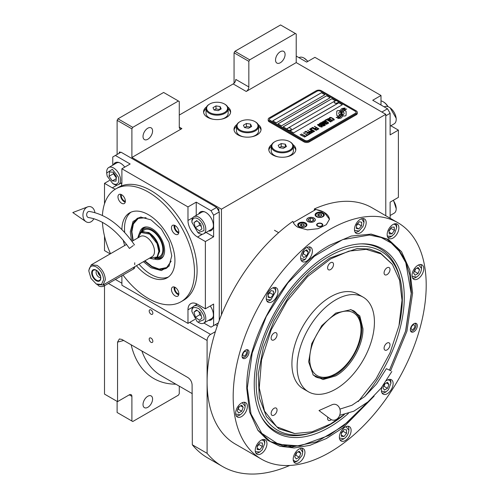 <?xml version="1.0" encoding="UTF-8"?>
<svg xmlns="http://www.w3.org/2000/svg" width="499" height="499" viewBox="0 0 499 499"><rect width="100%" height="100%" fill="white"/><g stroke="black" fill="none" stroke-linecap="round" stroke-linejoin="round"><path stroke-width="0.75" d="M234.056 83.258L234.056 52.813L234.923 51.303L249.706 59.836L295.352 33.483L296.219 33.988L296.219 62.6L246.225 91.46A3.686 2.127 -60 0 0 248.833 86.945L235.79 79.416A3.686 2.127 120 0 1 233.183 83.932L179.278 115.057M117.109 154.459L117.109 120.328L117.976 118.818L132.759 127.357L178.405 100.998L179.278 101.503L179.278 127.102A3.686 2.127 -60 0 0 180.039 128.792A3.686 2.127 -60 0 0 181.886 128.611L131.892 157.472L221.444 209.175L221.444 314.869M236.931 124.513A13.523 7.809 0 0 0 234.006 129.36A13.523 7.809 0 0 0 237.967 134.886A13.523 7.809 0 0 0 252.706 136.576A13.523 7.809 0 0 0 261.058 129.36A13.523 7.809 0 0 0 258.126 124.513M206.499 106.942A13.523 7.809 0 0 0 203.573 111.795A13.523 7.809 0 0 0 207.534 117.315A13.523 7.809 0 0 0 222.273 119.005A13.523 7.809 0 0 0 230.625 111.795A13.523 7.809 0 0 0 227.694 106.942M271.712 144.591A13.523 7.809 0 0 0 268.78 149.444A13.523 7.809 0 0 0 272.747 154.964A13.523 7.809 0 0 0 287.486 156.655A13.523 7.809 0 0 0 295.832 149.444A13.523 7.809 0 0 0 292.907 144.591M296.219 62.6L385.777 114.302L221.444 209.175M248.833 86.945L248.833 61.346L234.056 52.813M117.976 118.818L163.628 92.465L178.405 100.998M143.02 136.489A6.761 3.905 120 0 0 144.423 139.589A6.761 3.905 120 0 0 149.631 137.774A6.761 3.905 120 0 0 152.582 130.969A6.761 3.905 120 0 0 151.185 127.875A6.761 3.905 120 0 0 145.97 129.684A6.761 3.905 120 0 0 143.02 136.489M132.759 127.357L131.892 128.861L131.892 157.472M258.594 126.378A13.523 7.809 180 0 1 260.989 130.114M236.464 126.378A13.523 7.809 0 0 0 234.068 130.114M228.168 108.807A13.523 7.809 180 0 1 230.563 112.543M206.031 108.807A13.523 7.809 0 0 0 203.636 112.543M293.375 146.457A13.523 7.809 180 0 1 295.77 150.193M271.244 146.457A13.523 7.809 0 0 0 268.842 150.193M117.109 120.328L131.892 128.861M215.362 324.637L217.327 325.772M215.387 331.648L210.578 334.424A4.921 2.838 120 0 0 207.097 340.449L207.097 453.329A162.306 93.712 120 0 0 222.454 466.453A162.306 93.712 120 0 0 289.719 465.461M385.777 215.724L385.777 114.302M275.529 59.986A6.761 3.905 120 0 0 276.926 63.086A6.761 3.905 120 0 0 282.141 61.271A6.761 3.905 120 0 0 285.091 54.466A6.761 3.905 120 0 0 283.688 51.372A6.761 3.905 120 0 0 278.479 53.181A6.761 3.905 120 0 0 275.529 59.986M249.706 59.836L248.833 61.346M234.923 51.303L280.569 24.95L295.352 33.483M117.109 401.377L117.109 412.486L131.892 421.019L131.892 396.356A3.686 2.127 -60 0 0 131.125 394.665A3.686 2.127 -60 0 0 129.285 394.846L117.546 401.626L104.503 394.098L104.503 285.734M152.844 341.254A2.582 1.491 -120 0 0 151.715 338.653A2.582 1.491 -120 0 0 149.725 337.96A2.582 1.491 -120 0 0 149.195 339.145A2.582 1.491 -120 0 0 150.318 341.74A2.582 1.491 -120 0 0 152.307 342.433A2.582 1.491 -120 0 0 152.844 341.254M152.844 313.141A2.582 1.491 -120 0 0 151.715 310.54A2.582 1.491 -120 0 0 149.725 309.848A2.582 1.491 -120 0 0 149.195 311.033A2.582 1.491 -120 0 0 150.318 313.628A2.582 1.491 -120 0 0 152.307 314.32A2.582 1.491 -120 0 0 152.844 313.141M117.546 401.626L117.546 342.133L119.38 338.952L121.893 339.445L187.892 377.55C190.412 379.277 191.809 381.673 192.096 384.748L192.321 444.796L207.097 453.329M192.321 444.796A162.306 93.712 120 0 0 207.678 457.92L222.454 466.453M179.278 386.151L179.278 393.661L178.405 395.164L132.759 421.518L131.892 421.019M143.02 404.552A6.761 3.905 120 0 0 144.423 407.646A6.761 3.905 120 0 0 149.631 405.837A6.761 3.905 120 0 0 152.582 399.032A6.761 3.905 120 0 0 151.185 395.938A6.761 3.905 120 0 0 145.97 397.747A6.761 3.905 120 0 0 143.02 404.552M339.881 111.177L339.881 111.127A10.704 6.181 0 0 1 339.919 110.61L338.297 110.61A1.534 0.886 0 0 0 336.763 111.495L336.763 115.101A1.534 0.886 0 0 0 337.212 115.731A1.534 0.886 0 0 0 338.297 115.986L338.503 115.986A7.129 4.117 0 0 0 339.956 114.602A2.701 1.559 0 0 1 339.52 114.402A2.701 1.559 0 0 1 338.734 113.298A2.701 1.559 0 0 1 339.987 111.982A10.704 6.181 180 0 1 339.881 111.177A10.704 6.181 180 0 1 339.881 111.152M339.925 114.645A2.701 1.559 180 0 1 339.52 114.452A2.701 1.559 180 0 1 338.734 113.348A2.701 1.559 180 0 1 338.734 113.323L338.734 113.298M357.29 112.344A3.686 2.127 180 0 0 356.211 110.84L321.437 90.762A3.686 2.127 180 0 0 316.216 90.762L269.267 117.87A3.686 2.127 180 0 0 268.188 119.373A3.686 2.127 180 0 0 269.267 120.877L269.267 121.831L304.047 141.909A3.686 2.127 180 0 0 309.261 141.909L356.211 114.807A3.686 2.127 180 0 0 357.29 113.298L357.29 112.344A3.686 2.127 180 0 1 356.211 113.853L356.211 114.807M269.267 121.831A3.686 2.127 180 0 1 268.188 120.328L268.188 119.373M308.394 140.406L355.344 113.298A2.458 1.422 0 0 0 356.061 112.294A2.458 1.422 0 0 0 355.344 111.289L320.564 91.211A2.458 1.422 0 0 0 317.09 91.211L270.134 118.319A2.458 1.422 0 0 0 269.416 119.323A2.458 1.422 0 0 0 270.134 120.328L304.914 140.406A2.458 1.422 0 0 0 308.394 140.406L308.394 140.456A2.458 1.422 180 0 1 304.914 140.456L270.134 120.378A2.458 1.422 180 0 1 269.416 119.373A2.458 1.422 180 0 1 269.416 119.348M324.911 94.729L321.437 92.72L272.747 120.827L276.221 122.835L324.911 94.729M330.126 97.735L326.652 95.727L277.962 123.839L281.436 125.848L330.126 97.735M335.347 100.748L331.866 98.74L283.176 126.852L286.657 128.861L335.347 100.748M342.302 104.765L338.821 102.757L290.131 130.869L293.612 132.877L342.302 104.765M340.748 113.429A9.356 5.402 180 0 1 340.748 113.454L340.748 113.404A9.356 5.402 0 0 1 340.711 113.903A6.337 3.661 0 0 1 338.777 116.211A72.854 42.059 0 0 1 336.151 117.589L339.201 117.309A11.29 6.518 0 0 0 340.736 116.042A5.888 3.399 0 0 0 341.428 114.439A5.888 3.399 0 0 0 341.397 114.059L341.397 114.109A220.209 127.139 180 0 1 341.148 112.724A9.275 5.358 180 0 1 341.104 112.206A9.275 5.358 180 0 1 341.104 112.181M340.748 113.404A9.356 5.402 0 0 0 340.468 112.088A6.712 3.873 0 0 1 340.262 111.127A6.712 3.873 0 0 1 340.505 110.092L340.505 110.142A6.712 3.873 0 0 0 340.262 111.158M341.104 112.206L341.104 112.156A9.275 5.358 0 0 1 341.316 111.028A6.094 3.518 0 0 1 343.094 109.206A43.744 25.256 0 0 1 345.189 108.14L342.139 108.408A7.08 4.086 0 0 0 340.505 110.092M341.104 112.156A9.275 5.358 0 0 0 341.148 112.674A220.209 127.139 0 0 0 341.397 114.059M341.715 115.038L341.715 115.088A9.356 5.402 180 0 0 341.79 114.408A9.356 5.402 180 0 1 341.79 114.408L341.79 114.358A9.356 5.402 0 0 1 341.715 115.038A7.067 4.079 0 0 1 340.168 117.115A15.35 8.863 0 0 1 337.717 118.488L340.711 118.201A6.674 3.855 0 0 0 342.47 116.092A8.109 4.684 0 0 0 342.551 115.437A8.109 4.684 0 0 0 342.383 114.489L342.383 114.539A17.771 10.261 180 0 1 342.102 113.429A5.77 3.331 180 0 1 342.083 113.13A5.77 3.331 180 0 1 342.083 113.105L342.083 113.08A5.77 3.331 0 0 0 342.102 113.379A17.771 10.261 0 0 0 342.383 114.489M341.79 114.358A9.356 5.402 0 0 0 341.584 113.223A6.986 4.036 0 0 1 341.422 112.362A6.986 4.036 0 0 1 341.59 111.483L341.59 111.533A6.986 4.036 0 0 0 341.422 112.387M342.083 113.08A5.77 3.331 0 0 1 342.688 111.595A9.706 5.601 0 0 1 344.547 110.111A24.694 14.259 0 0 1 346.705 109.013L343.749 109.312A7.292 4.21 0 0 0 341.59 111.483M342.938 115.986L344.56 115.986A1.534 0.886 0 0 0 346.094 115.101L346.094 111.495A1.534 0.886 0 0 0 344.56 110.61L344.36 110.61A7.123 4.117 0 0 0 342.907 111.988A2.701 1.559 0 0 1 344.135 113.298A2.701 1.559 0 0 1 342.875 114.614A10.722 6.188 0 0 1 342.975 115.469A10.722 6.188 0 0 1 342.938 115.986A10.722 6.188 180 0 0 342.975 115.519L342.975 115.469M339.881 111.127A10.704 6.181 0 0 0 339.987 111.982M329.627 118.35L330.051 118.643L330.076 117.989L331.024 117.764L333.706 119.311L333.313 119.854L332.178 119.872L333.569 120.24L334.361 119.785L333.432 118.718L331.087 117.508L329.895 117.446L329.409 117.839L329.627 118.35M331.954 121.282L332.403 120.914L332.178 120.402L330.089 119.049L328.591 118.525L327.487 118.943L329.808 120.814L331.954 121.282M330.706 122.005L326.608 119.348L325.105 120.215L325.66 120.533L326.914 119.816L330.706 122.005M328.117 123.496L328.567 123.128L328.348 122.617L326.252 121.263L324.755 120.733L323.658 121.157L325.972 123.022L328.117 123.496M321.606 122.236L324.444 124.55L320.776 122.717L325.123 125.224L325.498 125.012L322.235 122.405L326.745 124.288L327.119 124.07L322.772 121.563L325.947 123.683L321.606 122.236M321.194 124.931L323.489 126.066L324.787 125.417L320.439 122.91L319.323 123.658L321.194 124.931M321.911 127.077L322.36 126.715L322.142 126.197L320.046 124.844L318.549 124.32L317.451 124.744L319.765 126.609L321.911 127.077M314.563 126.303L316.347 127.619L315.268 128.243L315.823 128.567L316.902 127.937L318.106 128.636L316.859 129.353L317.414 129.678L318.911 128.811L314.358 126.472M312.73 127.357L317.077 129.871L312.524 127.526M316.247 130.351L312.149 127.694L310.646 128.561L311.201 128.879L312.455 128.162L316.247 130.351M310.316 128.754L314.663 131.262L310.11 128.923M311.151 131.692L312.779 132.247L314.083 131.599L309.48 129.235L311.426 130.358L310.559 130.963L311.151 131.692M309.274 132.771L310.902 133.327L312.206 132.684L307.609 130.32L309.548 131.437L308.688 132.048L309.274 132.771M304.484 132.123L305.039 132.441L306.286 131.717L307.771 132.572L306.685 133.202L307.241 133.52L308.326 132.896L309.523 133.589L308.276 134.312L308.831 134.63L310.328 133.763L305.981 131.256L304.484 132.123M306.455 135.472L306.916 135.74L308.494 134.824L308.033 134.555L307.365 134.942L303.236 132.84L307.116 135.086L306.455 135.472M304.533 136.576L304.995 136.845L306.579 135.928L305.45 136.046L301.315 133.95L305.201 136.19L304.533 136.576M300.317 134.524L304.664 137.038L300.111 134.699M331.804 120.621L331.136 121.001L330.057 120.671L328.149 119.423L328.492 118.899L331.554 120.234L331.729 120.82L330.469 120.908L328.086 119.242M327.974 122.835L327.307 123.216L326.221 122.879L324.313 121.631L324.662 121.114L327.718 122.442L327.899 123.035L326.633 123.122L324.256 121.457M322.685 124.494L323.982 125.243L323.19 125.698L322.198 125.417L321.899 124.95L322.685 124.494M320.857 124.594L319.921 123.958L320.745 123.372L322.129 124.176L320.857 124.644L319.921 123.958M321.768 126.415L321.1 126.802L320.015 126.465L318.106 125.218L318.456 124.694L321.512 126.029L321.693 126.615L320.427 126.702L318.044 125.037M311.158 131.262L311.981 130.676L313.366 131.48L312.362 131.954L311.158 131.262L311.769 131.811L312.574 131.986L313.366 131.48M309.28 132.341L310.104 131.761L311.495 132.559L310.484 133.033L309.28 132.341L309.617 132.734L310.702 133.065L311.495 132.559M272.785 120.852L321.437 92.77L324.868 94.754M278.005 123.864L326.652 95.783L330.089 97.76M283.22 126.877L331.866 98.79L335.303 100.773M290.175 130.894L338.821 102.806L342.258 104.79M356.061 112.344L356.061 112.294A2.458 1.422 180 0 1 356.061 112.344A2.458 1.422 180 0 1 355.344 113.348L308.394 140.456M269.267 120.877L304.047 140.961L304.047 141.909M356.211 113.853L309.261 140.961A3.686 2.127 180 0 1 304.047 140.961M340.748 113.454A9.356 5.402 180 0 1 340.711 113.953A6.337 3.661 180 0 1 338.777 116.261A72.854 42.059 180 0 1 336.232 117.602M342.139 108.408L342.139 108.458A7.08 4.086 0 0 0 340.505 110.142M343.081 108.545L342.139 108.458M344.173 107.99L343.081 108.595M345.108 108.177L344.173 108.04M341.428 114.464A5.888 3.399 0 0 0 341.397 114.109M342.551 115.462A8.109 4.684 0 0 0 342.383 114.539M346.624 109.05L343.749 109.362A7.292 4.21 0 0 0 341.59 111.533M341.715 115.088A7.067 4.079 180 0 1 340.168 117.165A15.35 8.863 180 0 1 337.804 118.5M346.094 115.101L346.094 111.545A1.534 0.886 0 0 0 344.56 110.659L344.36 110.659A7.123 4.117 0 0 0 342.932 112.001M344.135 113.298L344.135 113.348A2.701 1.559 180 0 1 344.135 113.348A2.701 1.559 180 0 1 342.888 114.664M339.913 110.659L338.297 110.659A1.534 0.886 0 0 0 336.763 111.545M329.895 117.446L329.521 117.714M330.55 117.39L330.201 117.433M331.087 117.508L330.55 117.446M331.542 117.677L331.087 117.558M332.041 117.92L331.542 117.727M333.432 118.718L332.041 117.97M333.85 119.012L333.432 118.768M332.746 119.866L332.428 119.779M333.058 119.897L332.746 119.916M333.688 119.641L333.313 119.903M332.396 120.92L329.583 118.856L328.242 118.562L327.494 118.993M330.912 121.887L326.608 119.398L325.148 120.24M328.567 123.134L325.747 121.07L324.406 120.777L323.664 121.201M324.444 124.55L320.82 122.742M325.46 125.031L322.235 122.405M327.076 124.095L322.566 121.731M325.947 123.683L321.643 122.267M324.743 125.442L320.439 122.96L319.335 123.69M323.982 125.243L322.972 125.767L321.861 125.081M322.129 124.176L320.857 124.644M322.36 126.721L319.541 124.65L318.2 124.357L317.451 124.787M316.347 127.619L315.312 128.268M318.106 128.636L316.902 129.378M318.867 128.836L314.563 126.353M317.033 129.896L312.73 127.407M316.453 130.233L312.149 127.744L310.69 128.586M314.62 131.287L310.316 128.804M314.039 131.624L309.523 129.26M311.426 130.358L310.571 130.994M312.162 132.709L307.652 130.345M309.548 131.437L308.7 132.073M307.771 132.572L306.729 133.227M309.523 133.589L308.32 134.337M310.284 133.788L305.981 131.306L304.527 132.148M308.457 134.849L307.365 134.992L303.28 132.865M307.116 135.086L306.492 135.497M306.536 135.953L305.45 136.096L301.359 133.975M305.201 136.19L304.577 136.601M304.621 137.063L300.317 134.574M334.255 102.145A1.965 1.135 -0 0 0 334.249 102.258A1.965 1.135 -0 0 0 334.785 103.037A1.965 1.135 180 0 0 336.944 103.312A1.965 1.135 180 0 0 338.185 102.258L338.185 102.033A1.965 1.135 180 0 1 336.944 103.087A1.965 1.135 180 0 1 334.785 102.813A1.965 1.135 0 0 1 334.249 102.033A1.965 1.135 0 0 1 334.461 101.515A2.339 2.339 0 0 1 337.966 101.515A1.965 1.135 180 0 1 338.185 102.033M337.648 101.247A1.965 1.135 180 0 1 337.966 101.515M287.305 129.247A1.965 1.135 -0 0 0 287.299 129.36A1.965 1.135 -0 0 0 287.836 130.145A1.965 1.135 180 0 0 289.994 130.42A1.965 1.135 180 0 0 291.229 129.36L291.229 129.135A1.965 1.135 180 0 1 289.994 130.195A1.965 1.135 180 0 1 287.836 129.915A1.965 1.135 0 0 1 287.299 129.135A1.965 1.135 0 0 1 287.511 128.623A2.339 2.339 0 0 1 291.017 128.623A1.965 1.135 180 0 1 291.229 129.135M290.692 128.355A1.965 1.135 180 0 1 291.017 128.623M293.306 222.504L315.773 209.536A18.444 10.647 180 0 1 324.044 212.293A18.444 10.647 180 0 1 329.44 219.51M313.958 218.113A4.179 2.414 0 0 0 309.399 217.589A4.179 2.414 0 0 0 306.823 219.822A4.179 2.414 0 0 0 308.045 221.525A4.179 2.414 0 0 0 312.599 222.049A4.179 2.414 0 0 0 315.181 219.822A4.179 2.414 0 0 0 313.958 218.113M321.867 223.583A3.075 1.778 180 0 1 322.772 224.843A3.075 1.778 180 0 1 320.869 226.477A3.075 1.778 180 0 1 317.52 226.097A3.075 1.778 180 0 1 316.622 224.843A3.075 1.778 180 0 1 318.518 223.203A3.075 1.778 180 0 1 321.867 223.583M322.953 212.917A4.61 2.663 0 0 0 317.932 212.343A4.61 2.663 0 0 0 315.087 214.801A4.61 2.663 0 0 0 316.435 216.685A4.61 2.663 0 0 0 321.462 217.258A4.61 2.663 0 0 0 324.306 214.801A4.61 2.663 0 0 0 322.953 212.917M305.569 222.959A4.61 2.663 0 0 0 300.541 222.379A4.61 2.663 0 0 0 297.697 224.843A4.61 2.663 0 0 0 299.044 226.721A4.61 2.663 0 0 0 304.072 227.301A4.61 2.663 0 0 0 306.916 224.843A4.61 2.663 0 0 0 305.569 222.959M316.653 213.697L317.002 213.497A3.811 2.202 0 0 0 317.002 216.61A3.811 2.202 0 0 0 322.391 216.61A3.811 2.202 0 0 0 322.391 213.497A3.811 2.202 0 0 0 317.002 213.497L316.653 213.697A4.304 2.483 0 0 0 315.393 215.456A4.304 2.483 0 0 0 315.443 215.824M322.741 213.697L322.391 213.497L322.741 213.697A4.304 2.483 0 0 1 324.001 215.456L324.001 215.755M321.755 215.368L321.2 214.183L319.142 213.865L317.638 214.732L318.187 215.924L320.246 216.242L321.755 215.368M319.142 213.865L318.873 216.03M320.514 216.086L319.142 215.874M321.2 214.183L321.2 215.687M323.951 215.824A4.304 2.483 0 0 0 324.001 215.456M299.263 223.733L299.612 223.533A3.811 2.202 0 0 0 299.612 226.646A3.811 2.202 0 0 0 305.001 226.646A3.811 2.202 0 0 0 305.001 223.533A3.811 2.202 0 0 0 299.612 223.533L299.263 223.733A4.304 2.483 0 0 0 298.003 225.492A4.304 2.483 0 0 0 298.053 225.866M305.351 223.733L305.001 223.533L305.351 223.733A4.304 2.483 0 0 1 306.611 225.492L306.611 225.798M304.365 225.411L303.81 224.219L301.758 223.901L300.248 224.775L300.797 225.96L302.856 226.278L304.365 225.411M301.758 223.901L301.483 226.066M303.124 226.122L301.758 225.91M303.81 224.219L303.81 225.729M306.561 225.866A4.304 2.483 0 0 0 306.611 225.492M322.092 224.219A2.626 1.516 180 0 1 321.188 226.091A2.626 1.516 180 0 1 317.838 225.91A2.626 1.516 0 0 1 317.295 224.219A2.626 1.516 0 0 1 321.556 223.77A2.626 1.516 180 0 1 322.092 224.219L322.504 224.75A3.075 1.778 180 0 1 322.722 225.155M317.295 224.219L316.89 224.75A3.075 1.778 0 0 0 316.672 225.155M307.958 218.063L307.958 218.063A4.304 2.483 0 0 0 307.958 221.575A4.304 2.483 0 0 0 314.046 221.575A4.304 2.483 0 0 0 314.046 218.063L314.046 218.063A4.304 2.483 0 0 0 307.958 218.063M313.01 218.662L310.266 218.238L308.257 219.398L308.993 220.982L311.738 221.406L313.746 220.246L313.01 218.662L313.01 220.67M310.266 218.238L310.266 221.176M374.1 396.162L343.106 427.693L326.471 438.484L309.966 445.333L294.254 447.971L279.976 446.281L267.714 440.33L257.952 430.369L249.619 412.037L246.78 388.821C245.633 338.322 285.391 269.466 329.696 245.209L351.221 236.058L371.262 234.106L388.39 239.439L401.533 251.671L409.791 269.959L412.611 293.081L406.922 331.224L390.623 370.707M397.94 222.747L371.855 207.69A136.489 78.798 120 0 0 314.358 208.938L324.044 212.206L329.446 219.223L326.34 224.669L318.056 228.704L307.403 229.864L297.959 227.27C295.283 225.691 293.58 223.714 292.863 221.344A136.489 78.798 120 0 0 207.097 381.61A136.489 78.798 120 0 0 235.366 444.091L261.451 459.149A136.489 78.798 120 0 0 366.628 422.584A136.489 78.798 120 0 0 426.202 285.228A136.489 78.798 120 0 0 397.94 222.747A136.489 78.798 120 0 0 292.763 259.318A136.489 78.798 120 0 0 233.183 396.668A136.489 78.798 120 0 0 261.451 459.149M314.358 208.938L314.358 210.353M242.065 356.174A4.921 2.838 -60 0 1 244.211 351.227A4.921 2.838 -60 0 1 247.997 349.911A4.921 2.838 -60 0 1 249.02 352.163A4.921 2.838 -60 0 1 246.874 357.109A4.921 2.838 -60 0 1 243.082 358.425A4.921 2.838 -60 0 1 242.065 356.174M410.371 329.739A4.921 2.838 -60 0 1 412.517 324.793A4.921 2.838 -60 0 1 416.309 323.471A4.921 2.838 -60 0 1 417.326 325.722A4.921 2.838 -60 0 1 415.18 330.675A4.921 2.838 -60 0 1 411.388 331.991A4.921 2.838 -60 0 1 410.371 329.739M266.26 298.358A8.302 4.79 120 0 0 267.982 302.157A8.302 4.79 120 0 0 274.375 299.93A8.302 4.79 120 0 0 277.999 291.578A8.302 4.79 120 0 0 276.278 287.78A8.302 4.79 120 0 0 269.884 290.006A8.302 4.79 120 0 0 266.26 298.358M300.648 257.833A8.302 4.79 120 0 0 302.363 261.632A8.302 4.79 120 0 0 308.762 259.411A8.302 4.79 120 0 0 312.386 251.059A8.302 4.79 120 0 0 310.665 247.261A8.302 4.79 120 0 0 304.271 249.481A8.302 4.79 120 0 0 300.648 257.833M354.452 229.484A8.302 4.79 120 0 0 356.174 233.282A8.302 4.79 120 0 0 362.567 231.056A8.302 4.79 120 0 0 366.191 222.704A8.302 4.79 120 0 0 364.476 218.905A8.302 4.79 120 0 0 358.076 221.126A8.302 4.79 120 0 0 354.452 229.484M387.149 234.655A8.302 4.79 120 0 0 388.871 238.453A8.302 4.79 120 0 0 395.264 236.233A8.302 4.79 120 0 0 398.888 227.881A8.302 4.79 120 0 0 397.167 224.082A8.302 4.79 120 0 0 390.773 226.303A8.302 4.79 120 0 0 387.149 234.655M412.018 275.46A8.302 4.79 120 0 0 413.74 279.265A8.302 4.79 120 0 0 420.133 277.039A8.302 4.79 120 0 0 423.757 268.687A8.302 4.79 120 0 0 422.035 264.888A8.302 4.79 120 0 0 415.642 267.108A8.302 4.79 120 0 0 412.018 275.46M381.978 387.024A8.302 4.79 120 0 0 381.392 390.318A8.302 4.79 120 0 0 383.107 394.123A8.302 4.79 120 0 0 389.507 391.896A8.302 4.79 120 0 0 393.131 383.544A8.302 4.79 120 0 0 391.409 379.745A8.302 4.79 120 0 0 386.457 380.681M339.376 437.199A8.302 4.79 120 0 0 341.098 440.997A8.302 4.79 120 0 0 347.491 438.777A8.302 4.79 120 0 0 351.115 430.425A8.302 4.79 120 0 0 349.394 426.62A8.302 4.79 120 0 0 343 428.847A8.302 4.79 120 0 0 339.376 437.199M293.194 459.199A8.302 4.79 120 0 0 294.915 462.997A8.302 4.79 120 0 0 301.309 460.77A8.302 4.79 120 0 0 304.933 452.418A8.302 4.79 120 0 0 303.217 448.62A8.302 4.79 120 0 0 296.818 450.84A8.302 4.79 120 0 0 293.194 459.199M255.22 450.416A8.302 4.79 120 0 0 256.941 454.215A8.302 4.79 120 0 0 263.335 451.994A8.302 4.79 120 0 0 266.959 443.642A8.302 4.79 120 0 0 265.243 439.837A8.302 4.79 120 0 0 258.844 442.064A8.302 4.79 120 0 0 255.22 450.416M235.628 413.216A8.302 4.79 120 0 0 237.349 417.014A8.302 4.79 120 0 0 243.743 414.788A8.302 4.79 120 0 0 247.367 406.436A8.302 4.79 120 0 0 245.651 402.637A8.302 4.79 120 0 0 239.252 404.864A8.302 4.79 120 0 0 235.628 413.216M370.688 234.056L387.23 239.283L397.503 247.81L405.138 259.892L409.835 275.068L411.426 292.757L405.756 330.768L389.519 370.102M367.838 401.988L343.013 426.215L316.746 441.771L291.709 447.085L270.421 441.609L257.615 429.895M389.488 370.083L405.587 331.074L411.207 293.387L405.812 262.736L399.612 251.558L391.297 243.057L381.124 237.493L369.385 235.029L342.682 239.601L314.395 256.23L287.867 282.927L266.273 316.528L252.195 353.011L247.311 388.01L251.009 413.97L261.763 433.325L278.604 444.328L300.018 445.975L329.259 435.321L349.019 421.125L367.607 402.182M405.737 262.561L397.572 248.309L386.881 239.083M270.071 441.409L283.407 446.056L299.862 446M364.719 396.568A106.1 61.258 120 0 0 404.284 297.385A106.1 61.258 -60 0 0 361.85 243.849A106.1 61.258 -60 0 0 254.234 384.012A106.1 61.258 120 0 0 261.682 417.345A106.1 61.258 120 0 0 348.402 413.409M399.019 325.585A103.362 59.674 120 0 0 402.344 298.502A103.362 59.674 -60 0 0 400.578 281.062A103.362 59.674 -60 0 0 321.213 261.464A103.362 59.674 -60 0 0 256.174 382.895A103.362 59.674 120 0 0 313.272 432.277L311.426 432.87A105.058 60.653 -60 0 1 261.227 416.503M360.889 243.88A105.058 60.653 -60 0 1 400.161 279.166L400.578 281.062M313.272 432.277A103.362 59.674 120 0 0 344.347 414.563M358.201 401.589L376.078 378.785L390.068 352.787L398.969 325.822L402.019 300.198L399.574 280.189L392.395 264.389L381.03 253.897L366.241 249.363L349.032 251.078L330.563 258.937L307.609 276.565L287.081 301.078L271.169 329.858L261.557 359.873L259.255 387.941L264.514 411.076L276.77 426.826L294.741 433.531L312.012 431.847L330.563 423.963L344.16 414.607M392.245 264.177L380.444 253.043L369.572 249.02L357.159 248.521L329.696 258.07L308.856 273.67L289.819 295.059L274.213 320.408L263.385 347.516L258.264 374.069L259.299 397.759L266.397 416.565L278.941 428.853L294.485 433.506M335.783 313.073L351.015 309.667L359.791 315.879L362.966 328.766C363.341 345.327 350.31 367.9 335.783 375.859L323.034 379.552L313.26 375.055L308.632 361.812L311.769 343.605L321.774 325.647L335.783 313.073M350.51 309.573L353.972 310.952L359.81 317.676L361.862 328.398C362.237 344.815 349.312 367.202 334.91 375.086L324.599 378.672L315.855 376.976L312.929 374.662M335.783 389.089A54.659 31.556 -60 0 1 308.451 391.796A54.659 31.556 -60 0 1 300.074 348.003A54.659 31.556 -60 0 1 335.783 299.837A54.659 31.556 120 0 1 363.11 297.13A54.659 31.556 120 0 1 371.487 340.929A54.659 31.556 120 0 1 335.783 389.089M308.451 391.796L303.236 388.783A54.659 31.556 -60 0 1 294.859 344.99A54.659 31.556 -60 0 1 330.563 296.824A54.659 31.556 120 0 1 357.889 294.117L363.11 297.13M387.037 343.081A4.179 2.414 120 0 0 384.305 346.768A4.179 2.414 120 0 0 384.947 350.117A4.179 2.414 120 0 0 387.037 349.911A4.179 2.414 120 0 0 389.769 346.225A4.179 2.414 120 0 0 389.126 342.875A4.179 2.414 120 0 0 387.037 343.081M387.037 267.782A4.179 2.414 120 0 0 384.305 271.468A4.179 2.414 120 0 0 384.947 274.818A4.179 2.414 120 0 0 387.037 274.612A4.179 2.414 120 0 0 389.769 270.926A4.179 2.414 120 0 0 389.126 267.576A4.179 2.414 120 0 0 387.037 267.782M330.563 262.742A4.179 2.414 120 0 0 327.831 266.422A4.179 2.414 120 0 0 328.473 269.772A4.179 2.414 120 0 0 330.563 269.566A4.179 2.414 120 0 0 333.295 265.886A4.179 2.414 120 0 0 332.652 262.536A4.179 2.414 120 0 0 330.563 262.742M274.088 332.995A4.179 2.414 120 0 0 271.356 336.675A4.179 2.414 120 0 0 271.999 340.031A4.179 2.414 120 0 0 274.088 339.819A4.179 2.414 120 0 0 276.82 336.139A4.179 2.414 120 0 0 276.178 332.789A4.179 2.414 120 0 0 274.088 332.995M274.088 408.294A4.179 2.414 120 0 0 271.356 411.974A4.179 2.414 120 0 0 271.999 415.324A4.179 2.414 120 0 0 274.088 415.118A4.179 2.414 120 0 0 276.82 411.438A4.179 2.414 120 0 0 276.178 408.088A4.179 2.414 120 0 0 274.088 408.294M327.799 417.133A4.179 2.414 120 0 0 328.473 420.37A4.179 2.414 120 0 0 330.563 420.164A4.179 2.414 120 0 0 331.286 419.64M414.526 323.402A4.21 2.433 120 0 1 415.761 324.4A4.21 2.433 120 0 1 415.954 325.51A4.21 2.433 -60 0 1 411.918 331.055L410.87 331.199A4.921 2.838 -60 0 1 410.677 331.217M415.761 324.4L415.361 323.421A4.921 2.838 120 0 0 415.28 323.246M411.918 331.055A4.21 2.433 -60 0 1 410.44 330.488M411.151 328.286A2.582 1.491 120 0 0 411.687 329.465A2.582 1.491 120 0 0 413.677 328.772A2.582 1.491 120 0 0 414.806 326.178A2.582 1.491 120 0 0 414.27 324.992A2.582 1.491 120 0 0 412.28 325.685A2.582 1.491 120 0 0 411.151 328.286M235.678 414.033L240.194 414.794C243.181 412.704 244.834 409.847 245.152 406.211L245.152 405.406A7.99 4.616 120 0 0 244.123 402.25M236.252 415.885A7.99 4.616 120 0 0 239.501 415.199L240.194 414.8L239.501 415.199A7.99 4.616 120 0 0 239.508 415.193M245.152 406.211L242.227 402.681M238.69 406.928L237.181 410.814L238.69 412.954L241.703 411.213L243.206 407.334L241.703 405.194L238.69 406.928M243.206 407.334L240.599 405.83M241.703 411.213L238.223 409.205L239.227 406.623M237.686 409.517L238.223 409.205M255.27 451.233L255.494 451.614L259.786 452L262.262 449.799L264.744 443.411L264.077 440.935L261.819 439.881M264.744 443.411L264.744 442.613A7.99 4.616 120 0 0 263.983 439.787A7.99 4.616 120 0 0 263.715 439.451M255.844 453.092A7.99 4.616 120 0 0 259.093 452.4L259.786 452M257.178 446.044L257.178 449.518L259.786 449.755L262.393 446.511L262.393 443.031L259.786 442.8L257.178 446.044M262.393 446.511L258.919 444.503L258.919 443.879M257.178 446.661L258.919 444.503M259.786 449.755L257.178 448.245M293.244 460.016L295.283 461.444L297.76 460.777L302.051 455.437L302.718 452.194L300.236 448.67L299.793 448.663M302.718 452.194L302.718 451.389A7.99 4.616 120 0 0 301.689 448.233M293.817 461.868A7.99 4.616 120 0 0 294.242 461.937A7.99 4.616 120 0 0 297.067 461.176L297.76 460.777M294.747 456.791L296.256 458.937L299.269 457.196L300.772 453.317L299.269 451.171L296.256 452.911L294.747 456.791M300.772 453.317L298.165 451.807M299.269 457.196L295.788 455.188L296.793 452.599M295.252 455.5L295.788 455.188M339.42 438.016L343.942 438.783C346.93 436.694 348.583 433.831 348.895 430.194L345.975 426.664M348.895 429.396L348.895 430.194L348.895 429.396A7.99 4.616 120 0 0 347.872 426.233M339.994 439.869A7.99 4.616 120 0 0 343.243 439.182L343.243 439.182A7.99 4.616 120 0 0 343.25 439.176L343.942 438.783L343.243 439.182M341.335 436.301L343.942 436.538L346.549 433.288L346.549 429.814L343.942 429.577L341.335 432.826L341.335 436.301M343.942 436.538L341.335 435.028M346.549 433.288L343.069 431.286L343.069 430.662M341.335 433.444L343.069 431.286M381.436 391.135L385.958 391.902L388.434 389.707L390.91 383.319L390.249 380.837L387.991 379.789M390.91 383.319L390.91 382.515A7.99 4.616 120 0 0 390.156 379.689A7.99 4.616 120 0 0 389.881 379.352M382.009 392.994A7.99 4.616 120 0 0 385.259 392.301L385.958 391.902M384.448 390.062L387.461 388.322L388.964 384.442L387.461 382.296L384.448 384.037L382.945 387.916L384.448 390.062M387.461 388.322L383.981 386.313L384.985 383.725M383.444 386.625L383.981 386.313M388.964 384.442L386.357 382.933M301.265 260.509A7.99 4.616 120 0 0 304.515 259.817L305.213 259.418L310.166 250.835L310.166 250.03A7.99 4.616 120 0 0 309.137 246.868M300.691 258.65L305.213 259.418M310.166 250.835L307.247 247.298M306.717 255.837L308.226 251.951L306.717 249.812L303.704 251.552L302.201 255.432L303.704 257.578L306.717 255.837L303.242 253.829L304.247 251.24M308.226 251.951L305.613 250.448M302.7 254.141L303.242 253.829M412.068 276.278L416.584 277.045C419.572 274.955 421.225 272.092 421.543 268.462L421.543 267.657A7.99 4.616 120 0 0 420.514 264.495M415.892 277.444L416.578 277.045L415.892 277.444A7.99 4.616 120 0 1 412.642 278.136M421.543 268.462L418.617 264.932M415.081 269.179L413.571 273.059L415.081 275.205L418.093 273.464L419.597 269.585L418.093 267.439L415.081 269.179M419.597 269.585L416.989 268.075M418.093 273.464L414.613 271.456L415.617 268.867M414.076 271.768L414.613 271.456M266.304 299.175L270.826 299.936L275.779 291.354L275.317 289.202L272.859 287.823M266.878 301.028A7.99 4.616 120 0 0 270.127 300.342L270.826 299.936M275.779 291.354L275.779 290.549A7.99 4.616 120 0 0 275.255 288.098A7.99 4.616 120 0 0 274.756 287.393M273.29 294.784L273.552 291.173L271.088 290.599L268.356 293.643L268.094 297.261L270.564 297.834L273.29 294.784L269.816 292.776L269.872 291.952M268.3 294.472L269.816 292.776M270.564 297.834L268.156 296.443M354.502 230.301L359.018 231.062L363.079 226.278L363.977 222.479L361.862 219.011L361.051 218.949M355.076 232.154A7.99 4.616 120 0 0 358.326 231.467L359.018 231.062M363.977 222.479L363.977 221.675A7.99 4.616 120 0 0 362.948 218.518M358.756 228.954L361.488 225.91L361.75 222.292L359.28 221.724L356.554 224.768L356.292 228.386L358.756 228.954L356.348 227.569M361.488 225.91L358.008 223.901L358.07 223.078M356.492 225.592L358.008 223.901M387.193 235.472L387.654 236.139L391.715 236.239L394.559 233.563L396.674 227.656L395.776 224.887L393.748 224.12M396.674 227.656L396.674 226.852A7.99 4.616 120 0 0 395.651 223.695A7.99 4.616 120 0 0 395.645 223.689M387.767 237.331A7.99 4.616 120 0 0 391.016 236.638L391.715 236.239M388.983 230.619L389.245 233.937L391.977 233.831L394.447 230.407L394.185 227.095L391.453 227.201L388.983 230.619M394.447 230.407L390.966 228.399L390.929 227.924M389.02 231.093L390.966 228.399M391.977 233.831L389.108 232.172M246.974 349.68A4.921 2.838 -60 0 1 247.049 349.855L247.448 350.834A4.21 2.433 -60 0 1 247.647 351.951A4.21 2.433 120 0 1 243.612 357.49L242.558 357.633A4.921 2.838 120 0 1 242.371 357.652M246.219 349.836A4.21 2.433 -60 0 1 247.448 350.834M242.127 356.922A4.21 2.433 120 0 0 243.612 357.49M246.494 352.612A2.582 1.491 120 0 0 245.963 351.427A2.582 1.491 120 0 0 243.974 352.119A2.582 1.491 120 0 0 242.845 354.72A2.582 1.491 120 0 0 243.381 355.899A2.582 1.491 120 0 0 245.371 355.213A2.582 1.491 120 0 0 246.494 352.612M353.529 310.709A38.117 22.006 -60 0 1 360.995 327.899L360.995 329.402A36.271 20.946 -60 0 1 335.471 373.757A36.271 20.946 120 0 1 335.347 373.832L334.043 374.581A38.117 22.006 120 0 0 334.174 374.506M315.424 376.714A38.117 22.006 120 0 0 334.043 374.581M335.347 373.832A36.271 20.946 120 0 1 309.698 359.093A36.271 20.946 120 0 1 335.222 314.669A36.271 20.946 -60 0 1 360.995 329.402M131.518 240.736L130.27 231.835L133.04 221.475L140.618 217.077L150.997 219.841L161.377 229.035L168.986 242.202L171.768 255.794L168.974 266.192L161.377 270.558L151.016 267.776L143.4 261.701M169.267 265.755L166.335 268.337L159.705 269.622L151.889 266.909L144.517 261.058M216.666 207.422L211.015 210.684L196.232 202.151L187.973 206.917L121.893 168.768L130.152 163.996L115.369 155.463L121.02 152.201L216.666 207.422L219.273 211.938L219.273 320.408M219.273 211.938L213.622 215.2L211.015 210.684M213.622 215.2L213.622 236.788L205.363 241.553L205.363 308.825L213.622 304.053L213.622 325.641L218.344 322.909M203.891 323.034L211.015 327.144L213.622 325.641M121.893 275.691L121.893 285.228L187.973 323.383L194.891 319.385M110.21 253.885L104.503 250.592L104.503 236.121M104.503 203.823L104.503 183.326L109.418 180.488M112.762 165.188L112.762 156.973L115.369 155.463M175.012 287.299A4.179 2.414 -120 0 0 174.806 288.428A4.179 2.414 -120 0 0 178.848 293.936M175.012 225.536A4.179 2.414 -120 0 0 174.806 226.665A4.179 2.414 -120 0 0 178.848 232.178M121.525 194.654A4.179 2.414 -120 0 0 121.319 195.789A4.179 2.414 -120 0 0 125.361 201.297M124.769 167.109A10.76 6.213 -120 0 0 115.207 162.711A10.76 6.213 -120 0 0 113.491 164.77M120.864 183.233A13.523 7.809 -120 0 0 121.812 183.694M121.893 168.768L121.893 182.322A13.523 7.809 60 0 1 121.207 186.027M162.181 198.633A2.027 1.173 -120 0 0 161.364 197.935M140.674 185.99A2.027 1.173 -120 0 0 139.857 185.747M115.531 189.059A13.523 7.809 60 0 1 112.325 187.842L117.265 184.992M104.503 183.326L112.325 187.842M187.973 323.383L187.973 309.829A13.523 7.809 60 0 1 190.774 303.635A13.523 7.809 60 0 1 197.535 304.303L205.363 308.825M205.363 241.553L197.535 237.037A13.523 7.809 60 0 1 187.973 220.471L192.907 217.62M187.973 206.917L187.973 220.471M196.232 202.151L196.232 215.387M208.532 231A10.76 6.213 -120 0 0 211.177 230.544A10.76 6.213 -120 0 0 213.404 225.617A10.76 6.213 -120 0 0 208.707 214.788A10.76 6.213 -120 0 0 200.417 211.907A10.76 6.213 -120 0 0 198.696 213.965M206.068 232.428L213.622 236.788M208.532 320.358A10.76 6.213 -120 0 0 211.177 319.896A10.76 6.213 -120 0 0 213.404 314.969A10.76 6.213 -120 0 0 210.235 306.006M196.313 303.685A13.523 7.809 -120 0 0 196.238 304.739M209.405 319.853A10.76 6.213 -120 0 0 211.595 319.616M199.569 213.46A10.76 6.213 60 0 1 200.866 211.688M209.405 230.501A10.76 6.213 -120 0 0 211.595 230.264M114.358 164.271A10.76 6.213 60 0 1 115.662 162.493M132.834 240.824L131.455 231.517L133.008 223.384L137.443 218.288L141.142 217.04M218.836 211.183L218.836 209.181L217.096 208.177M120.59 152.451L119.716 151.952L119.286 152.201L119.286 153.205M217.533 323.383L218.063 323.689M218.836 209.181L218.4 209.43L217.533 208.925M120.153 152.706L119.286 152.201M218.4 210.435L218.4 209.43M115.207 184.399C118.413 184.137 119.454 181.655 118.338 176.945L112.337 169.292L106.674 173.034L107.185 176.147L112.762 183.576L115.207 184.399M112.762 183.576L113.635 184.081A9.837 5.682 -120 0 0 116.423 185.017A9.837 5.682 -120 0 0 118.55 184.568A9.837 5.682 -120 0 0 120.003 176.503A9.837 5.682 -120 0 0 108.713 167.527A9.837 5.682 -120 0 0 106.674 172.03L106.674 173.034M108.713 167.527L116.541 163.011A9.837 5.682 60 0 1 119.404 162.668M109.531 171.93L109.081 176.284L112.319 180.9L115.999 181.162L116.442 176.814L113.204 172.199L109.531 171.93M109.081 176.284L113.429 173.777L116.329 177.912M113.541 172.679L113.429 173.777M112.319 180.9L116.255 178.63M197.03 321.493L197.972 322.123L203.985 319.659C204.771 316.89 203.081 313.241 198.914 308.7C194.379 306.642 192.059 307.253 191.959 310.54L191.884 311.582L197.03 321.493M197.972 322.123L198.839 322.628A9.837 5.682 -120 0 0 203.76 323.115A9.837 5.682 -120 0 0 205.713 319.809A9.837 5.682 -120 0 0 201.995 309.255A9.837 5.682 -120 0 0 193.924 306.074A9.837 5.682 -120 0 0 191.965 309.386A9.837 5.682 -120 0 0 191.884 310.578L191.884 311.582M203.76 323.115L211.582 318.599A9.837 5.682 -120 0 0 213.31 316.285M196.525 309.935L194.005 312.087L195.446 317.252L199.413 320.258L201.939 318.106L200.492 312.948L196.525 309.935M194.005 312.087L197.049 310.334M195.446 317.252L199.793 314.738L201.315 315.892M198.97 311.788L199.793 314.738M199.195 219.566C195.521 217.034 193.125 217.47 192.009 220.882L191.884 222.23L197.972 232.771L203.929 230.6C204.291 226.565 202.713 222.891 199.195 219.566M197.972 232.771L198.839 233.27A9.837 5.682 -120 0 0 203.76 233.763A9.837 5.682 -120 0 0 205.65 230.794A9.837 5.682 -120 0 0 200.242 218.182A9.837 5.682 -120 0 0 193.924 216.722A9.837 5.682 -120 0 0 192.028 219.691A9.837 5.682 -120 0 0 191.884 221.225L191.884 222.23M213.31 226.933A9.837 5.682 60 0 1 211.582 229.241L203.76 233.763M204.609 211.863A9.837 5.682 -120 0 0 201.746 212.206L193.924 216.722M199.238 230.875L201.902 228.947L200.635 223.814L196.706 220.614L194.036 222.535L195.302 227.669L199.238 230.875M195.302 227.669L199.65 225.161L201.303 226.502M198.989 222.473L199.65 225.161M194.036 222.535L196.98 220.839M144.872 260.852L151.977 266.454L159.144 269.061L166.666 267.551L171.169 261.158M159.144 269.061L159.873 269.161A28.898 16.685 -120 0 0 166.678 268.131M137.793 218.094A28.898 16.685 -120 0 0 133.495 223.471L131.892 231.667L133.189 240.618M146.082 217.695L138.285 218.394L133.214 224.157M154.559 259.043A17.877 10.323 -120 0 0 163.36 256.18A17.877 10.323 -120 0 0 164.62 250.56A17.877 10.323 60 0 0 146.481 226.945A17.877 10.323 60 0 0 139.601 233.139M163.597 255.713A17.315 9.999 60 0 1 156.524 258.382L159.711 251.346C159.069 243.35 155.445 237.075 148.845 232.522L141.161 231.761A17.315 9.999 60 0 1 147.005 226.97M156.798 258.226A16.405 9.469 -120 0 0 163.572 249.962A16.405 9.469 60 0 0 154.441 231.598A16.405 9.469 60 0 0 141.423 231.605M153.848 259.112L156.53 258.382L159.661 256.573A15.369 8.876 -120 0 0 162.842 249.537A15.369 8.876 60 0 0 156.137 234.068A15.369 8.876 60 0 0 144.292 229.952L141.161 231.761L139.19 233.707M390.124 218.238L390.124 202.151L398.383 197.379L398.383 130.114L390.124 134.886L390.124 113.298L385.777 115.812M381.86 112.044L387.511 108.782L390.124 113.298M387.511 108.782L372.734 100.249L380.993 95.477L314.913 57.329L306.654 62.094L296.219 56.075M380.993 95.477L380.993 105.015M398.383 130.114L390.829 125.754M393.224 200.361A9.837 5.682 60 0 1 396.206 208.676A9.837 5.682 60 0 1 394.173 213.179L390.124 215.518M393.468 200.218L396.206 208.676M384.199 106.867L384.336 106.786A9.837 5.682 60 0 1 389.251 107.273A9.837 5.682 60 0 1 396.206 119.323A9.837 5.682 60 0 1 395.015 123.134A9.837 5.682 60 0 1 394.173 123.827L390.124 126.166M389.251 107.273L390.124 107.778L396.206 118.319L396.206 119.323M298.988 57.672L299.126 57.597A9.837 5.682 60 0 1 302.007 57.254A9.837 5.682 60 0 1 304.047 58.084A9.837 5.682 60 0 1 307.752 61.458M304.047 58.084L307.989 61.327M96.245 266.909C91.754 264.819 89.29 266.241 88.853 271.175L91.018 278.454L96.245 283.975L101.465 284.492L103.636 279.708C103.193 274.269 100.729 270.003 96.245 266.909M96.301 284.006L97.112 284.474L102.95 285.054L105.37 279.708C104.884 273.633 102.127 268.861 97.112 265.399L91.273 264.819L88.853 270.171L88.853 271.138M149.432 258.22L153.779 259.124L157.69 256.854L159.119 251.502C158.489 243.624 154.915 237.443 148.409 232.952L143.063 231.517L139.146 233.769L137.749 237.986M91.679 272.803A6.456 3.73 -120 0 0 96.245 280.712A6.456 3.73 -120 0 0 100.804 278.074A6.456 3.73 -120 0 0 96.245 270.171A6.456 3.73 -120 0 0 91.679 272.803M100.642 277.718A5.901 3.406 60 0 1 100.368 279.278A5.901 3.406 60 0 1 95.708 279.615A5.901 3.406 60 0 1 92.296 272.903A5.901 3.406 -120 0 1 94.978 269.947A5.901 3.406 -120 0 1 100.642 277.718M100.636 277.425A3.936 2.27 60 0 1 97.685 276.128A3.936 2.27 60 0 1 96.095 272.311A3.936 2.27 -120 0 1 96.719 270.645M100.418 276.041A3.936 2.27 60 0 1 97.81 271.525M100.131 275.124A3.075 1.778 60 0 1 98.465 272.229M97.829 284.854A3.686 2.127 -0 0 0 98.852 285.983A3.686 2.127 -0 0 0 104.066 285.983L133.632 268.917A3.686 2.127 -0 0 0 134.711 267.408L134.711 266.722M178.723 233.052A5.227 3.019 60 0 1 174.07 226.24A5.227 3.019 60 0 1 174.195 225.205M125.237 202.17A5.227 3.019 60 0 1 120.577 195.358A5.227 3.019 60 0 1 120.708 194.323M178.723 294.809A5.227 3.019 60 0 1 174.07 288.004A5.227 3.019 60 0 1 174.195 286.969M123.004 275.049A65.169 37.625 -120 0 0 148.409 298.533A65.169 37.625 -120 0 0 180.994 301.758L183.601 300.255A65.169 37.625 -120 0 0 193.593 248.034A65.169 37.625 -120 0 0 151.016 190.606A65.169 37.625 -120 0 0 118.431 187.374L115.824 188.884A65.169 37.625 -120 0 0 102.42 215.425M168.419 276.97A37.506 21.65 60 0 1 151.016 274.438A37.506 21.65 60 0 1 139.04 264.221M124.713 232.503A37.506 21.65 60 0 1 131.006 212.169M178.848 232.016A5.227 3.019 60 0 1 177.769 234.405A5.227 3.019 60 0 1 173.739 233.008A5.227 3.019 60 0 1 171.456 227.75A5.227 3.019 60 0 1 172.542 225.355A5.227 3.019 60 0 1 176.571 226.752A5.227 3.019 60 0 1 178.848 232.016M125.361 201.134A5.227 3.019 60 0 1 124.282 203.523A5.227 3.019 60 0 1 120.253 202.126A5.227 3.019 60 0 1 117.97 196.868A5.227 3.019 60 0 1 119.055 194.473A5.227 3.019 60 0 1 123.078 195.876A5.227 3.019 60 0 1 125.361 201.134M178.848 293.774A5.227 3.019 60 0 1 177.769 296.169A5.227 3.019 60 0 1 173.739 294.772A5.227 3.019 60 0 1 171.456 289.507A5.227 3.019 60 0 1 172.542 287.118A5.227 3.019 60 0 1 176.571 288.516A5.227 3.019 60 0 1 178.848 293.774M180.994 301.758A65.169 37.625 -120 0 0 190.986 249.537A65.169 37.625 -120 0 0 148.409 192.109A65.169 37.625 -120 0 0 115.824 188.884M102.432 222.336A65.169 37.625 -120 0 0 110.51 253.71M121.893 229.577A37.506 21.65 60 0 1 129.659 212.842A37.506 21.65 60 0 1 148.409 214.701A37.506 21.65 60 0 1 172.91 247.747A37.506 21.65 60 0 1 167.165 277.8A37.506 21.65 60 0 1 148.409 275.941A37.506 21.65 60 0 1 136.433 265.724M124.75 245.496A37.506 21.65 60 0 1 123.147 240.038M278.23 156.886A11.065 6.387 0 0 1 274.481 155.463A11.065 6.387 180 0 1 271.244 150.948L271.244 146.432A11.065 6.387 180 0 1 274.481 141.909L274.918 141.66A10.454 6.032 180 0 1 289.701 141.66L290.131 141.909L289.701 141.66A10.454 6.032 0 0 1 289.701 150.193A10.454 6.032 0 0 1 274.918 150.193A10.454 6.032 180 0 1 274.918 141.66M286.382 156.886A11.065 6.387 0 0 0 293.375 150.948L293.375 146.432A11.065 6.387 0 0 0 290.131 141.909M293.375 146.432A11.065 6.387 0 0 1 286.545 152.332A11.065 6.387 0 0 1 274.481 150.948A11.065 6.387 180 0 1 271.244 146.432M279.297 147.667L283.413 148.303L286.42 146.563L285.322 144.186L281.205 143.55L278.192 145.29L279.297 147.667L281.205 146.563L281.205 143.55M285.322 144.186L285.322 147.199L281.205 146.563M243.456 136.807A11.065 6.387 0 0 1 239.707 135.385A11.065 6.387 180 0 1 236.464 130.869L236.464 126.353A11.065 6.387 180 0 1 239.707 121.831L240.138 121.581A10.454 6.032 180 0 1 254.92 121.581L255.357 121.831L254.92 121.581A10.454 6.032 0 0 1 254.92 130.114A10.454 6.032 0 0 1 240.138 130.114A10.454 6.032 180 0 1 240.138 121.581M251.608 136.807A11.065 6.387 0 0 0 258.594 130.869L258.594 126.353A11.065 6.387 0 0 0 255.357 121.831M258.594 126.353A11.065 6.387 0 0 1 251.764 132.254A11.065 6.387 0 0 1 239.707 130.869A11.065 6.387 180 0 1 236.464 126.353M244.516 127.588L248.633 128.224L251.646 126.484L250.542 124.108L246.425 123.471L243.412 125.212L244.516 127.588L246.425 126.484L246.425 123.471M250.542 124.108L250.542 127.12L246.425 126.484M213.023 119.242A11.065 6.387 0 0 1 209.274 117.82A11.065 6.387 180 0 1 206.031 113.298L206.031 108.782A11.065 6.387 180 0 1 209.274 104.266L209.705 104.01A10.454 6.032 180 0 1 224.488 104.01L224.924 104.266L224.488 104.01A10.454 6.032 0 0 1 224.488 112.543A10.454 6.032 0 0 1 209.705 112.543A10.454 6.032 180 0 1 209.705 104.01M221.176 119.242A11.065 6.387 0 0 0 228.168 113.298L228.168 108.782A11.065 6.387 0 0 0 224.924 104.266M228.168 108.782A11.065 6.387 0 0 1 221.331 114.683A11.065 6.387 0 0 1 209.274 113.298A11.065 6.387 180 0 1 206.031 108.782M214.083 110.017L218.2 110.653L221.213 108.913L220.109 106.543L215.998 105.907L212.986 107.641L214.083 110.017L215.998 108.913L215.998 105.907M220.109 106.543L220.109 109.549L215.998 108.913M133.32 245.527L129.416 248.427L133.32 245.527M134.524 245.003C120.995 225.436 105.931 214.258 89.34 211.457A3.075 2.302 96.9 0 0 88.173 211.713A3.075 2.302 96.9 0 0 86.664 215.019A3.075 2.302 96.9 0 0 88.597 217.564C102.931 219.853 116.535 230.139 129.416 248.427M94.897 212.58A7.99 5.988 96.9 0 0 87.681 206.867A7.99 5.988 96.9 0 0 86.895 207.241A7.99 5.988 96.9 0 0 82.971 214.333A7.99 5.988 96.9 0 0 85.89 221.625A7.99 5.988 96.9 0 0 91.043 221.781A7.99 5.988 96.9 0 0 93.868 218.681M390.754 370.782L386.382 368.667L390.754 370.782M336.831 404.951A7.99 6.325 96.4 0 1 339.582 415.492A7.99 6.325 96.4 0 1 331.037 419.503A7.99 6.325 96.4 0 1 330.481 419.135L318.998 410.558L332.091 404.726A7.99 6.325 96.4 0 1 336.831 404.951M380.993 100.904A9.837 5.682 60 0 1 383.163 101.752L383.6 102.008A9.219 5.327 60 0 1 388.128 106.73M383.163 101.752A9.837 5.682 60 0 1 387.91 106.649M181.886 128.611L179.278 127.102M233.183 83.932L246.225 91.46M210.578 334.424L189.707 322.379M121.893 283.22L115.369 279.459M207.097 340.449L108.414 283.469M141.853 350.965A114.352 66.024 120 0 0 161.227 375.728L192.271 393.655M129.285 394.846L131.892 396.356M131.156 344.79A120.502 69.573 120 0 0 175.879 384.186M123.69 340.486L117.546 342.133M309.261 140.961L309.261 141.909M197.535 237.037L202.469 234.187M187.973 309.829L192.907 306.979M149.744 258.039L157.066 257.047L158.844 251.346L157.048 243.543L149.663 234.087L141.092 232.509L138.061 237.805M102.95 285.054L152.076 256.692A11.683 6.743 -120 0 0 154.497 251.346A11.683 6.743 -120 0 0 149.401 239.589A11.683 6.743 -120 0 0 140.394 236.457L131.954 241.335M104.066 285.983L104.066 284.411M133.632 268.917L133.632 267.345M207.097 395.645L207.983 396.156M274.475 230.27L278.629 232.665M121.887 182.64L118.55 184.568M197.261 304.147L193.924 306.074M91.273 264.819L126.596 244.429M134.711 262.767L134.711 264.657M85.89 221.625L72.798 212.549L87.681 206.867M386.382 368.667L376.545 383.999L364.682 396.599L352.007 405.238L339.9 409.118M391.834 371.512L381.08 388.185L368.006 401.845L353.797 411.207L339.651 415.324"/></g></svg>

